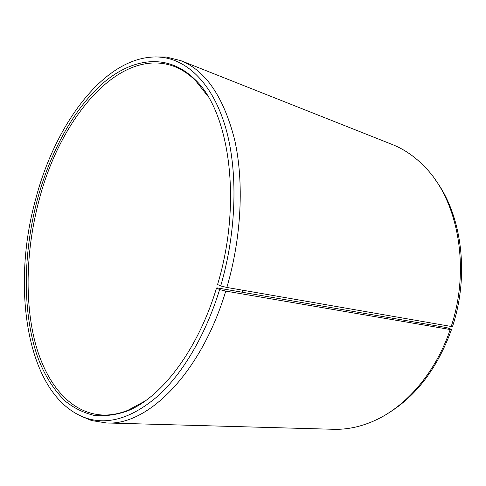<?xml version="1.0" encoding="UTF-8"?>
<svg xmlns="http://www.w3.org/2000/svg" width="486" height="486" viewBox="0 0 486 486"><rect width="100%" height="100%" fill="white"/><g stroke="black" fill="none" stroke-linecap="round" stroke-linejoin="round"><path stroke-width="0.73" d="M242.447 290.185L242.35 292.256M217.406 287.937L446.725 327.613L451.555 329.405L450.2 329.52L225.759 291.096L219.611 289.589L216.525 288.022L217.406 287.937M207.911 96.271L195.597 80.694C188.926 74.115 181.813 69.364 174.249 66.448C119.161 46.067 59.924 118.408 38.959 200.597C26.378 248.158 24.355 299.528 34.852 341.354C45.544 382.731 69.632 413.355 102.601 415.026C110.699 415.33 119.113 413.768 127.836 410.354L145.296 400.895M435.778 180.47C461.718 215.31 469.664 274.851 452.454 326.689L226.853 287.451L220.699 285.968L217.57 284.51C242.696 201.629 229.246 110.614 194.625 79.157C167.293 52.585 131.931 58.059 102.68 83.446C73.331 109.32 50.022 152.78 37.215 200.123C23.018 253.832 22.247 312.468 37.501 356.639C44.433 375.338 53.922 390.355 65.956 401.685C74.388 408.27 83.622 412.796 93.652 415.275C104.071 416.453 114.963 415.153 126.336 411.381C160.344 398.66 197.492 351.311 216.525 288.022M220.699 285.968C236.828 230.886 238.091 169.979 225.431 126.968C212.643 83.95 187.863 60.179 161.431 57.245C107.795 51.99 55.75 121.64 35.612 199.369C10.54 289.17 27.076 398.848 87.188 418.428C109.168 425.153 132.915 417.529 158.442 395.561C182.997 373.017 205.748 334.726 219.611 289.589M226.853 287.451C241.603 237.132 244.136 181.679 234.592 139.549C223.596 96.884 205.675 70.585 180.828 60.647L166.273 57.02L154.913 56.905M451.117 326.756C470.594 268.466 458.158 201.514 425.888 168.041C415.73 157.178 404.486 149.317 392.153 144.457L180.828 60.647M242.891 290.264L242.787 292.329M387.901 413.404C416.356 395.981 437.576 367.981 451.555 329.405M81.065 416.168L91.556 420.542L106.361 422.954L333.609 429.29C346.858 429.685 360.29 426.896 373.91 420.919C405.804 406.989 435.669 372.786 450.2 329.52M106.361 422.954C147.082 426.04 200.906 373.947 225.759 291.096M127.836 410.354L126.336 411.381M161.431 57.245L166.273 57.02M87.188 418.428L91.556 420.542M195.597 80.694L194.625 79.157"/></g></svg>
